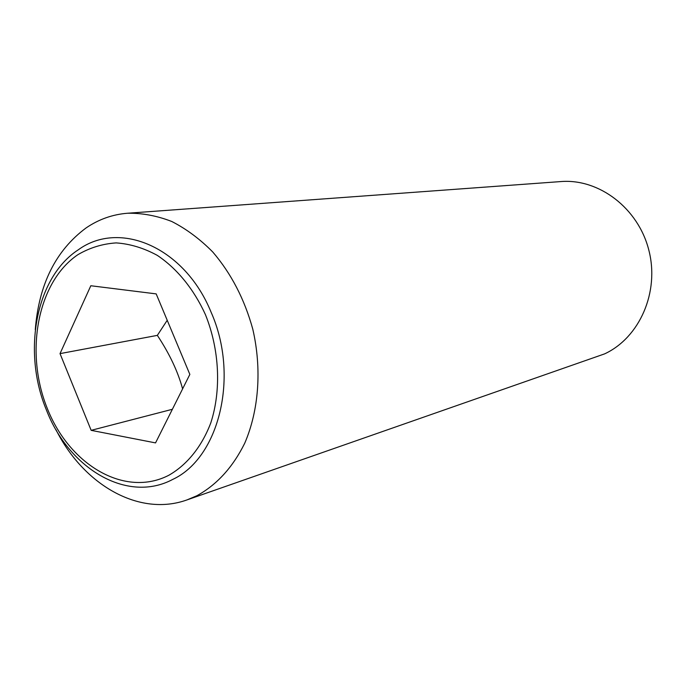 <?xml version="1.0" encoding="UTF-8"?>
<svg xmlns="http://www.w3.org/2000/svg" width="686" height="686" viewBox="0 0 686 686"><rect width="100%" height="100%" fill="white"/><g stroke="black" fill="none" stroke-linecap="round" stroke-linejoin="round"><path stroke-width="1.03" d="M167.221 320.285L157.343 335.368C169.536 353.813 177.948 371.649 182.605 388.885M56.012 429.77C83.555 484.831 139.172 517.115 186.961 499.923L196.908 495.721C216.853 484.77 232.786 467.286 244.705 443.267C258.879 410.382 261.966 368.871 252.782 329.151C244.525 299.207 231.182 273.482 212.746 251.976C200.003 239.097 186.352 228.935 171.792 221.501C157 215.756 142.268 213.003 127.587 213.235C112.521 214.435 98.69 219.34 86.093 227.932C55.832 250.373 38.896 284.27 35.278 329.632M172.812 479.377C127.347 503.721 68.952 468.812 46.382 409.902C22.141 351.875 35.663 277.59 78.23 249.841C119.527 219.666 184.645 247.08 211.082 312.173C239.5 376.048 219.22 457.819 172.812 479.377M186.961 499.923L604.598 353.882C639.524 337.735 659.709 292.142 648.845 250.184C638.272 208.15 598.981 178.454 560.891 181.567L127.587 213.235M205.448 314.685C193.872 289.166 176.962 268.475 157.223 255.329C143.708 247.998 130.023 243.856 116.166 242.904C102.548 243.804 89.823 247.706 77.998 254.617C37.387 281.903 24.464 352.33 47.343 408.573C69.655 465.117 124.998 497.95 168.859 475.244C187.055 464.842 201.77 446.663 210.808 422.859C221.432 390 219.511 349.637 205.448 314.685M91.161 430.345L60.025 353.624L90.818 285.745L156.185 293.891L189.851 374.41L155.542 442.899L91.161 430.345L172.383 409.285M60.025 353.624L157.343 335.368"/></g></svg>
